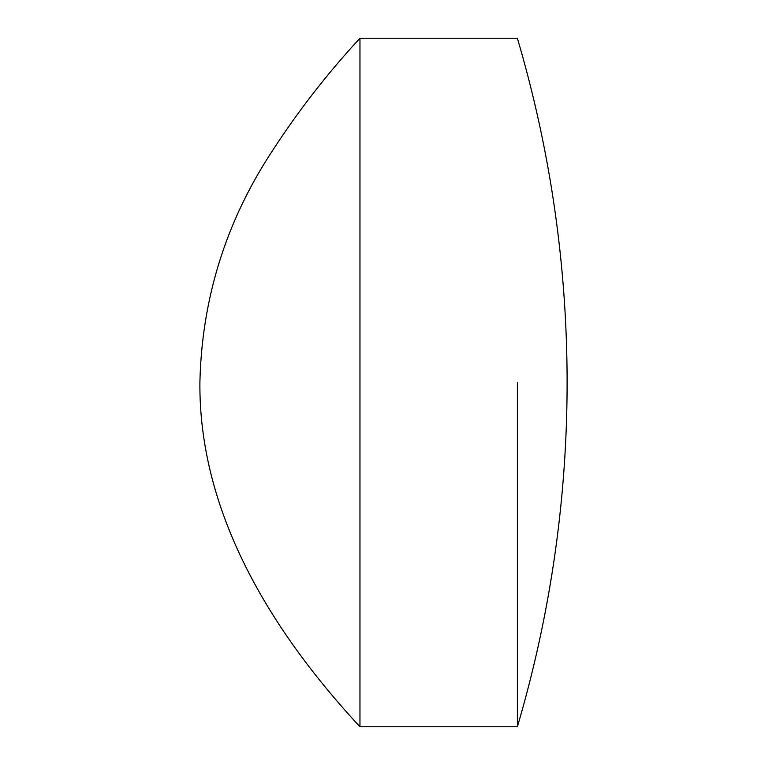 <?xml version="1.0" encoding="UTF-8"?>
<svg xmlns="http://www.w3.org/2000/svg" width="765" height="765" viewBox="0 0 765 765"><rect width="100%" height="100%" fill="white"/><g stroke="black" fill="none" stroke-linecap="round" stroke-linejoin="round"><path stroke-width="0.57" stroke-dasharray="3.83 2.87" d="M359.961 726.75L359.961 382.5M517.379 382.5L517.379 726.75L517.379 382.5"/><path stroke-width="1.15" d="M359.961 382.5L359.961 38.25L359.961 726.75L517.379 726.75A1216.484 1216.484 0 0 0 517.379 38.25L359.961 38.25C327.296 73.545 297.91 111.384 271.814 151.738C225.79 221.974 201.817 298.895 199.904 382.5C198.843 514.663 272.904 632.951 359.961 726.75M517.379 382.5L517.379 726.75L517.379 382.5"/></g></svg>
